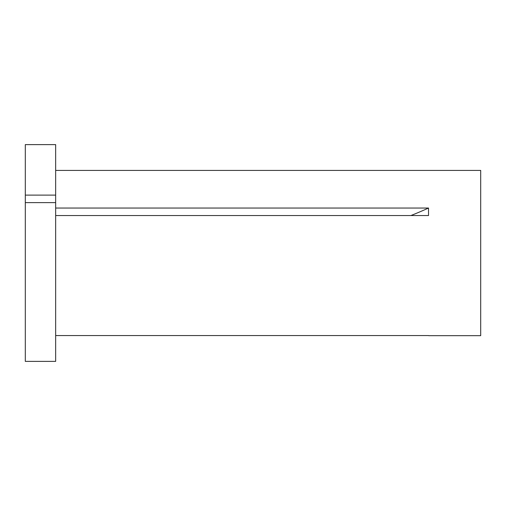 <?xml version="1.0" encoding="UTF-8"?>
<svg xmlns="http://www.w3.org/2000/svg" width="506" height="506" viewBox="0 0 506 506"><rect width="100%" height="100%" fill="white"/><g stroke="black" fill="none" stroke-linecap="round" stroke-linejoin="round"><path stroke-width="0.76" d="M25.3 202.628L25.3 361.385L55.66 361.385L55.66 202.628L25.3 202.628L25.3 195.114L55.66 195.114L55.66 202.628M55.66 170.421L480.7 170.421L480.7 335.668L428.652 335.668M55.66 335.554L428.531 335.554M55.66 208.036L428.531 208.036L428.531 215.543L55.66 215.543M25.3 195.114L25.3 144.615L55.66 144.615L55.66 195.114M428.531 208.036A338.299 169.149 0 0 1 410.923 215.543"/></g></svg>
